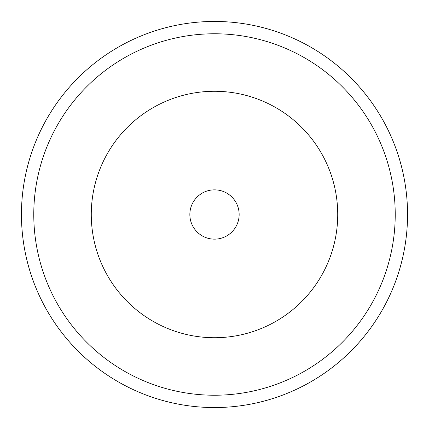 <?xml version="1.0" encoding="UTF-8"?>
<svg xmlns="http://www.w3.org/2000/svg" width="429" height="429" viewBox="0 0 429 429"><rect width="100%" height="100%" fill="white"/><g stroke="black" fill="none" stroke-linecap="round" stroke-linejoin="round"><path stroke-width="0.64" d="M239.146 214.5A24.646 24.646 0 0 1 214.5 239.146A24.646 24.646 0 0 1 189.854 214.5A24.646 24.646 0 0 1 214.5 189.854A24.646 24.646 0 0 1 239.146 214.5M91.275 214.5A123.225 123.225 0 0 0 214.5 337.725A123.225 123.225 0 0 0 337.725 214.5A123.225 123.225 0 0 0 214.5 91.275A123.225 123.225 0 0 0 91.275 214.5M407.55 214.5A193.05 193.05 0 0 1 214.5 407.55A193.05 193.05 0 0 1 21.45 214.5A193.05 193.05 0 0 1 214.5 21.45A193.05 193.05 0 0 1 407.55 214.5M33.773 214.5A180.727 180.727 0 0 1 214.5 33.773A180.727 180.727 0 0 1 395.227 214.5A180.727 180.727 0 0 1 214.5 395.227A180.727 180.727 0 0 1 33.773 214.5"/></g></svg>
